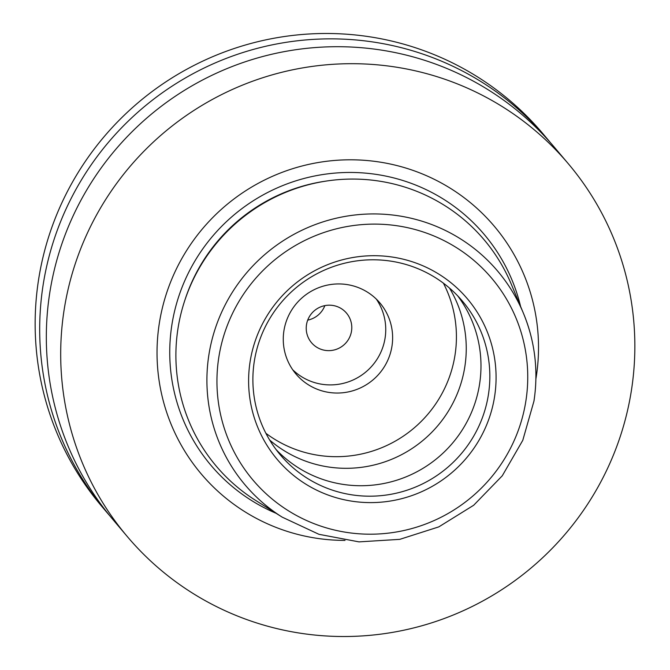 <?xml version="1.0" encoding="UTF-8"?>
<svg xmlns="http://www.w3.org/2000/svg" width="670" height="670" viewBox="0 0 670 670"><rect width="100%" height="100%" fill="white"/><g stroke="black" fill="none" stroke-linecap="round" stroke-linejoin="round"><path stroke-width="1" d="M307.714 320.109A22.914 22.596 139.8 0 0 324.849 305.621M332.488 305.403A22.914 22.596 -40.2 0 1 348.835 338.827A22.914 22.596 -40.2 0 1 311.508 342.705A22.914 22.596 -40.2 0 1 332.488 305.403M391.263 256.903A124.453 122.727 -40.2 0 1 494.628 396.355A124.453 122.727 -40.2 0 1 353.417 501.403A124.453 122.727 -40.2 0 1 250.061 361.959A124.453 122.727 -40.2 0 1 391.263 256.903M353.241 495.038A119.16 117.51 139.8 0 0 474.494 434.746A119.16 117.51 139.8 0 0 462.35 301.039A119.16 117.51 139.8 0 0 389.479 260.94A119.16 117.51 139.8 0 0 268.226 321.24A119.16 117.51 139.8 0 0 280.37 454.938A119.16 117.51 139.8 0 0 353.241 495.038M292.715 369.765A54.999 54.237 139.8 0 0 322.706 384.379A54.999 54.237 139.8 0 0 377.285 358.869A54.999 54.237 139.8 0 0 376.297 299.08M329.581 392.511A54.999 54.237 139.8 0 0 385.552 364.681A54.999 54.237 139.8 0 0 379.94 302.974A54.999 54.237 139.8 0 0 346.315 284.465A54.999 54.237 139.8 0 0 290.345 312.287A54.999 54.237 139.8 0 0 295.956 374.002A54.999 54.237 139.8 0 0 329.581 392.511M269.683 440.064A119.16 117.51 139.8 0 0 329.657 467.157A119.16 117.51 139.8 0 0 446.044 414.772A119.16 117.51 139.8 0 0 449.453 288.033M265.898 433.297A119.16 117.51 139.8 0 0 319.825 455.533A119.16 117.51 139.8 0 0 433.984 406.38A119.16 117.51 139.8 0 0 443.406 283.175M276.099 449.578A119.16 117.51 139.8 0 0 344.388 484.578A119.16 117.51 139.8 0 0 463.9 427.284A119.16 117.51 139.8 0 0 457.769 295.947M550.522 142.769A288.745 284.733 139.8 0 0 547.239 138.816L542.7 133.439A288.745 284.733 139.8 0 0 366.13 36.272A288.745 284.733 139.8 0 0 72.326 182.374A288.745 284.733 139.8 0 0 101.756 506.344L106.296 511.721A288.745 284.733 139.8 0 0 109.654 515.615M547.239 138.816A288.745 284.733 139.8 0 0 370.678 41.649A288.745 284.733 139.8 0 0 76.874 187.742A288.745 284.733 139.8 0 0 106.296 511.721M568.244 163.656L553.881 146.663A288.745 284.733 139.8 0 0 377.31 49.496A288.745 284.733 139.8 0 0 83.507 195.59A288.745 284.733 139.8 0 0 112.937 519.568L127.3 536.561A288.745 284.733 139.8 0 0 303.87 633.728A288.745 284.733 139.8 0 0 597.673 487.626A288.745 284.733 139.8 0 0 568.244 163.656A288.745 284.733 139.8 0 0 391.682 66.481A288.745 284.733 139.8 0 0 97.879 212.583A288.745 284.733 139.8 0 0 127.3 536.561M535.891 378.986A191.855 189.191 139.8 0 0 376.95 161.654A191.855 189.191 139.8 0 0 159.276 323.593A191.855 189.191 139.8 0 0 318.602 538.554A191.855 189.191 139.8 0 0 345.017 540.405M282.154 517.123L318.962 534.317L358.994 541.879L399.781 539.35L438.808 526.88L473.682 505.255L502.266 475.8L522.784 440.316L533.99 400.995C538.529 370.636 534.995 341.34 523.37 313.125L511.285 284.197A175.347 172.919 139.8 0 0 376.892 180.766A175.347 172.919 139.8 0 0 177.944 328.777A175.347 172.919 139.8 0 0 255.639 500.406L282.154 517.123A165.457 163.162 -40.2 0 1 208.839 355.184A165.457 163.162 -40.2 0 1 351.767 215.388A165.457 163.162 -40.2 0 1 523.37 313.125A165.457 163.162 -40.2 0 1 533.973 400.911M520.598 306.491A178.865 176.386 139.8 0 0 374.781 174.183A178.865 176.386 139.8 0 0 176.855 302.564A178.865 176.386 139.8 0 0 276.065 513.287M326.106 181.093A172.6 170.205 139.8 0 0 184.711 300.679M525.917 400.752A156.303 154.133 139.8 0 0 396.112 225.622A156.303 154.133 139.8 0 0 218.772 357.554A156.303 154.133 139.8 0 0 348.576 532.683A156.303 154.133 139.8 0 0 525.917 400.752"/></g></svg>
